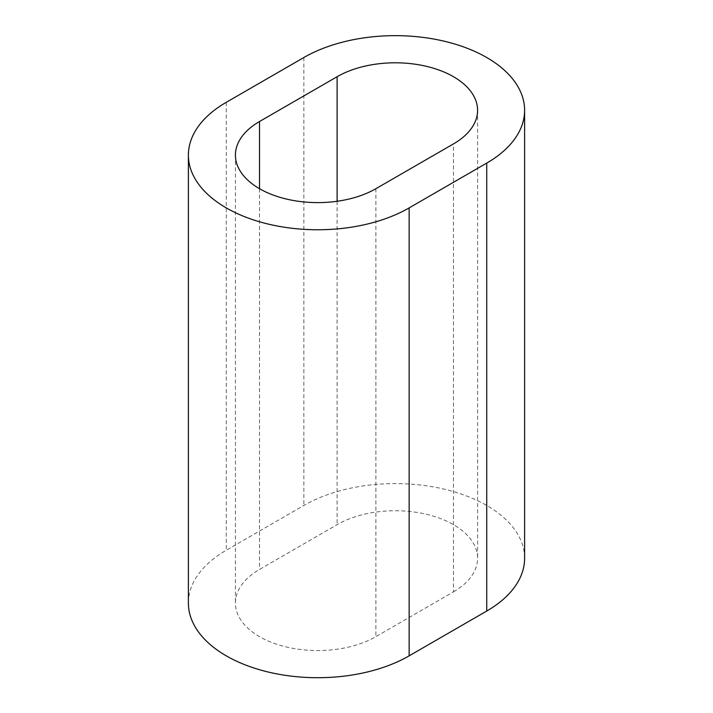 <?xml version="1.0" encoding="UTF-8"?>
<svg xmlns="http://www.w3.org/2000/svg" width="713" height="713" viewBox="0 0 713 713"><rect width="100%" height="100%" fill="white"/><g stroke="black" fill="none" stroke-linecap="round" stroke-linejoin="round"><path stroke-width="0.53" stroke-dasharray="3.56 2.67" d="M453.486 591.852A82.289 47.513 0 0 0 477.585 558.252A82.289 47.513 0 0 0 453.486 524.661A82.289 47.513 0 0 0 337.106 524.661L259.514 569.455A82.289 47.513 0 0 0 235.415 603.046A82.289 47.513 0 0 0 286.216 646.941A82.289 47.513 0 0 0 375.894 636.647L453.486 591.852L453.486 143.901M524.608 558.252A129.32 74.66 0 0 0 486.729 505.464A129.32 74.66 0 0 0 303.854 505.464L226.271 550.258A129.32 74.66 0 0 0 188.392 603.046M303.854 57.521L303.854 505.464M226.271 102.316L226.271 550.258M337.106 201.28L337.106 524.661M259.514 188.695L259.514 569.455M375.894 188.695L375.894 636.647M477.585 110.31L477.585 558.252M235.415 155.104L235.415 603.046"/><path stroke-width="1.07" d="M453.486 143.901A82.289 47.513 0 0 0 477.585 110.31A82.289 47.513 0 0 0 453.486 76.719A82.289 47.513 0 0 0 337.106 76.719L259.514 121.513A82.289 47.513 0 0 0 235.415 155.104A82.289 47.513 0 0 0 286.216 198.998A82.289 47.513 0 0 0 375.894 188.695L453.486 143.901M486.729 57.521A129.32 74.66 0 0 0 303.854 57.521L226.271 102.316A129.32 74.66 0 0 0 188.392 155.104A129.32 74.66 0 0 0 268.222 224.078A129.32 74.66 0 0 0 409.146 207.893L486.729 163.099A129.32 74.66 0 0 0 524.608 110.31A129.32 74.66 0 0 0 486.729 57.521M188.392 155.104L188.392 603.046A129.32 74.66 0 0 0 268.222 672.029A129.32 74.66 0 0 0 409.146 655.844L486.729 611.05A129.32 74.66 0 0 0 524.608 558.252L524.608 110.31M486.729 163.099L486.729 611.05M409.146 207.893L409.146 655.844M337.106 76.719L337.106 201.28M259.514 121.513L259.514 188.695"/></g></svg>

